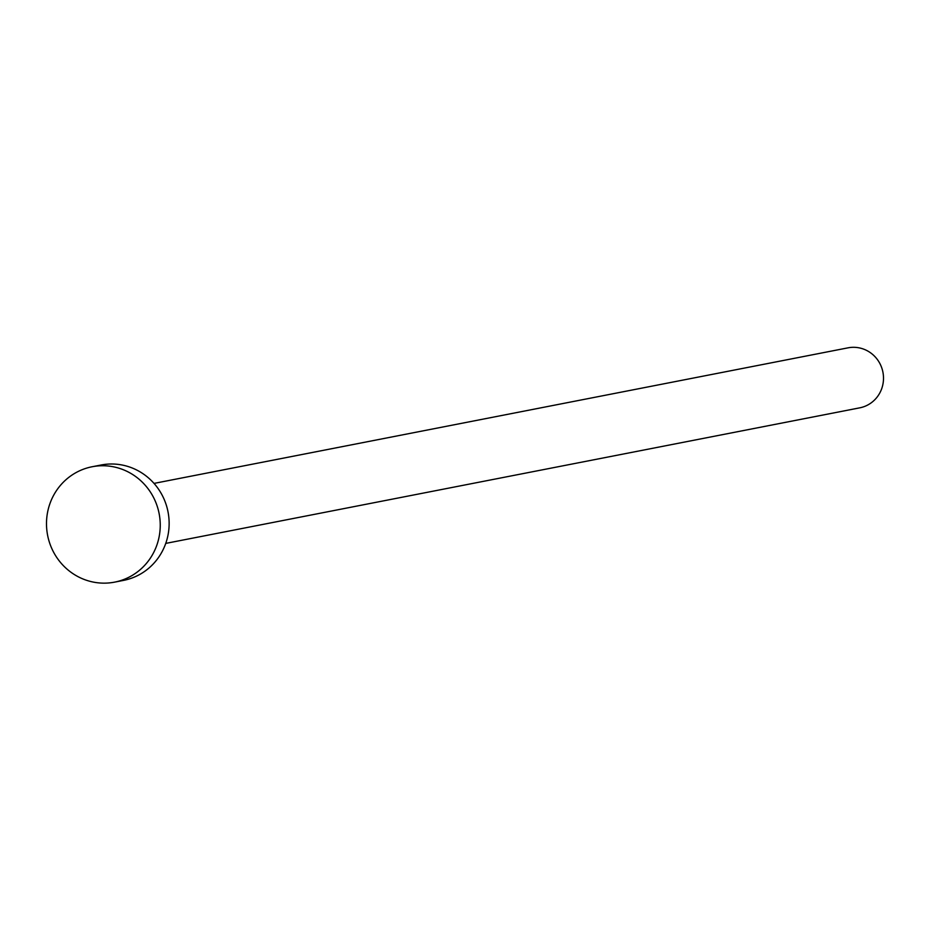 <?xml version="1.0" encoding="UTF-8"?>
<svg xmlns="http://www.w3.org/2000/svg" width="930" height="930" viewBox="0 0 930 930"><rect width="100%" height="100%" fill="white"/><g stroke="black" fill="none" stroke-linecap="round" stroke-linejoin="round"><path stroke-width="1.4" d="M154.02 483.402L848.067 347.832A30.562 29.539 78.9 0 1 858.843 347.797A30.562 29.539 78.9 0 1 883.5 377.731A30.562 29.539 78.9 0 1 859.785 407.828L165.749 543.399M92.105 466.755L100.998 465.023A58.776 56.8 78.9 0 1 121.725 464.942A58.776 56.8 78.9 0 1 169.132 522.509A58.776 56.8 78.9 0 1 123.539 580.39L114.634 582.134A58.776 56.8 78.9 0 1 93.907 582.203A58.776 56.8 78.9 0 1 46.5 524.636A58.776 56.8 78.9 0 1 92.105 466.755A58.776 56.8 78.9 0 1 112.821 466.686A58.776 56.8 78.9 0 1 160.239 524.253A58.776 56.8 78.9 0 1 114.634 582.134"/></g></svg>
